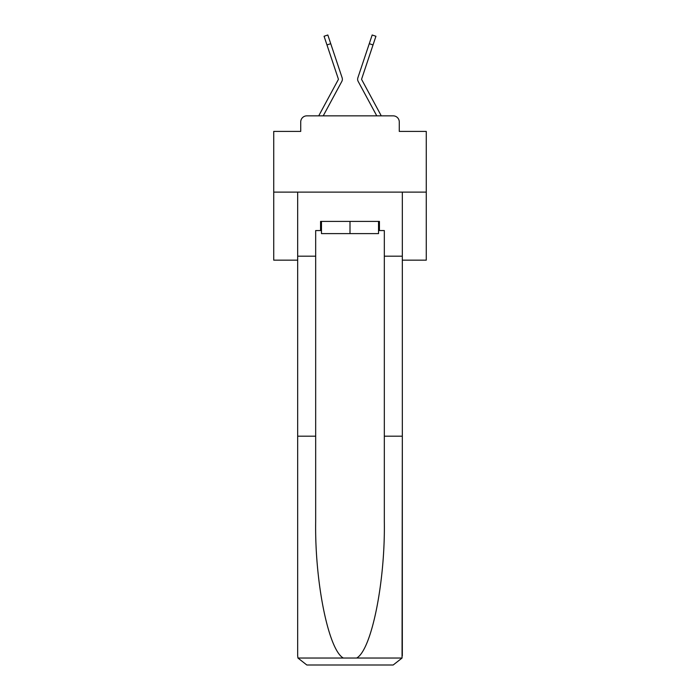 <?xml version="1.0" encoding="UTF-8"?>
<svg xmlns="http://www.w3.org/2000/svg" width="700" height="700" viewBox="0 0 700 700"><rect width="100%" height="100%" fill="white"/><g stroke="black" fill="none" stroke-linecap="round" stroke-linejoin="round"><path stroke-width="1.05" d="M300.729 121.949L300.729 131.407L300.729 121.949A6.099 6.099 0 0 1 306.828 115.85L318.78 115.85A15.251 15.251 0 0 1 319.34 114.704L338.336 79.529A0.612 0.612 0 0 0 338.371 79.047L324.065 36.26L327.828 35L330.733 43.68L326.97 44.94M402.325 260.155L426.274 260.155L426.274 131.407L399.271 131.407L399.271 121.949A6.099 6.099 0 0 0 393.172 115.85L306.828 115.85M426.274 192.115L273.726 192.115L273.726 131.407L300.729 131.407M273.726 192.115L273.726 260.155L297.675 260.155M337.619 89.197L323.225 115.85L337.619 89.197L323.225 115.85L337.619 89.197L323.225 115.85L337.619 89.197L323.225 115.85L337.619 89.197L323.225 115.85L337.619 89.197L323.225 115.85L337.619 89.197L323.225 115.85L337.619 89.197L323.225 115.85L337.619 89.197L323.225 115.85L337.619 89.197L323.225 115.85L337.619 89.197L323.225 115.85L337.619 89.197L323.225 115.85L337.619 89.197L323.225 115.85L337.619 89.197L323.225 115.85L337.619 89.197L323.225 115.85L326.2 115.85M373.8 115.85L376.775 115.85L362.381 89.197M361.594 79.24A0.612 0.612 0 0 1 361.629 79.047A0.612 0.612 0 0 0 361.594 79.24A0.612 0.612 0 0 1 361.629 79.047A0.612 0.612 0 0 0 361.594 79.24A0.612 0.612 0 0 1 361.629 79.047A0.612 0.612 0 0 0 361.594 79.24A0.612 0.612 0 0 1 361.629 79.047A0.612 0.612 0 0 0 361.594 79.24A0.612 0.612 0 0 1 361.629 79.047A0.612 0.612 0 0 0 361.594 79.24A0.612 0.612 0 0 1 361.629 79.047A0.612 0.612 0 0 0 361.594 79.24A0.612 0.612 0 0 1 361.629 79.047A0.612 0.612 0 0 0 361.594 79.24A0.612 0.612 0 0 1 361.629 79.047A0.612 0.612 0 0 0 361.594 79.24A0.612 0.612 0 0 1 361.629 79.047A0.612 0.612 0 0 0 361.594 79.24A0.612 0.612 0 0 1 361.629 79.047A0.612 0.612 0 0 0 361.594 79.24A0.612 0.612 0 0 1 361.629 79.047A0.612 0.612 0 0 0 361.594 79.24A0.612 0.612 0 0 1 361.629 79.047A0.612 0.612 0 0 0 361.594 79.24A0.612 0.612 0 0 1 361.629 79.047A0.612 0.612 0 0 0 361.594 79.24A0.612 0.612 0 0 1 361.629 79.047A0.612 0.612 0 0 0 361.594 79.24A0.612 0.612 0 0 1 361.629 79.047A0.612 0.612 0 0 0 361.664 79.529A0.612 0.612 0 0 1 361.594 79.24A0.612 0.612 0 0 0 361.664 79.529A0.612 0.612 0 0 1 361.594 79.24A0.612 0.612 0 0 0 361.664 79.529A0.612 0.612 0 0 1 361.594 79.24A0.612 0.612 0 0 0 361.664 79.529A0.612 0.612 0 0 1 361.594 79.24A0.612 0.612 0 0 0 361.664 79.529A0.612 0.612 0 0 1 361.594 79.24A0.612 0.612 0 0 0 361.664 79.529A0.612 0.612 0 0 1 361.594 79.24A0.612 0.612 0 0 0 361.664 79.529A0.612 0.612 0 0 1 361.594 79.24A0.612 0.612 0 0 0 361.664 79.529A0.612 0.612 0 0 1 361.594 79.24A0.612 0.612 0 0 0 361.664 79.529A0.612 0.612 0 0 1 361.594 79.24A0.612 0.612 0 0 0 361.664 79.529A0.612 0.612 0 0 1 361.594 79.24A0.612 0.612 0 0 0 361.664 79.529A0.612 0.612 0 0 1 361.594 79.24A0.612 0.612 0 0 0 361.664 79.529A0.612 0.612 0 0 1 361.594 79.24A0.612 0.612 0 0 0 361.664 79.529A0.612 0.612 0 0 1 361.594 79.24A0.612 0.612 0 0 0 361.664 79.529A0.612 0.612 0 0 1 361.594 79.24A0.612 0.612 0 0 0 361.664 79.529A0.612 0.612 0 0 1 361.594 79.24A0.612 0.612 0 0 0 361.664 79.529L380.66 114.704A15.251 15.251 0 0 1 381.22 115.85L393.172 115.85M399.271 131.407L399.271 121.949M323.225 115.85L341.828 81.41A4.576 4.576 0 0 0 342.134 77.788L330.733 43.68M376.775 115.85L358.172 81.41A4.576 4.576 0 0 1 357.866 77.788L372.172 35L375.935 36.26L373.03 44.94L369.267 43.68M378.525 230.562L379.444 230.562L379.444 221.41L320.556 221.41L320.556 230.562L315.674 230.562L315.674 436.188L297.675 436.188L297.675 655.847L297.946 658.044L306.828 665L393.172 665L402.054 658.044L402.325 436.188L402.325 655.847M369.985 665L393.172 665L369.985 665M315.674 436.188L315.674 521.526C314.729 582.155 328.501 650.072 343.359 658.044L356.641 658.044C371.499 650.072 385.271 582.155 384.326 521.526L384.326 230.562L379.444 230.562M297.675 655.847L297.675 192.115L402.325 192.115L402.325 256.183L384.326 256.183M315.674 256.183L297.675 256.183M402.325 256.183L402.325 436.188L384.326 436.188M320.556 230.562L321.475 230.562M321.475 221.41L321.475 233.608L378.525 233.608L378.525 221.41M350 221.41L350 233.608M361.629 79.047L373.03 44.94M297.946 658.044L343.359 658.044M356.641 658.044L402.054 658.044M324.065 36.26L327.828 35M372.172 35L375.935 36.26"/></g></svg>
